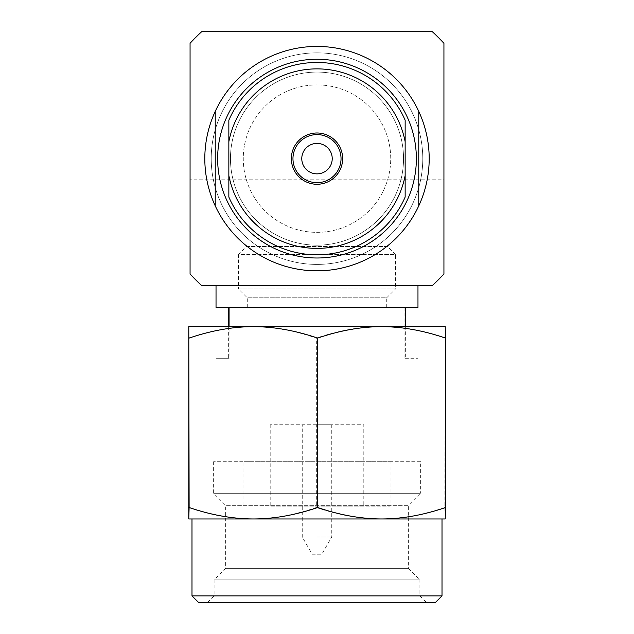 <?xml version="1.0" encoding="UTF-8"?>
<svg xmlns="http://www.w3.org/2000/svg" width="634" height="634" viewBox="0 0 634 634"><rect width="100%" height="100%" fill="white"/><g stroke="black" fill="none" stroke-linecap="round" stroke-linejoin="round"><path stroke-width="0.48" stroke-dasharray="3.17 2.38" d="M332.224 158.635A15.224 15.224 0 0 0 317 143.403A15.224 15.224 0 0 0 301.776 158.635A15.224 15.224 0 0 0 317 173.859A15.224 15.224 0 0 0 332.224 158.635M211.225 158.635A105.775 105.775 0 0 1 317 52.852A105.775 105.775 0 0 1 422.775 158.635A105.775 105.775 0 0 1 317 264.41A105.775 105.775 0 0 0 422.775 158.635A105.775 105.775 0 0 0 317 52.852A105.775 105.775 0 0 0 211.225 158.635A105.775 105.775 0 0 0 317 264.41A105.775 105.775 0 0 1 211.225 158.635A105.775 105.775 0 0 1 317 52.852A105.775 105.775 0 0 1 422.775 158.635A105.775 105.775 0 0 1 317 264.41A105.775 105.775 0 0 0 422.775 158.635A105.775 105.775 0 0 0 317 52.852A105.775 105.775 0 0 0 211.225 158.635A105.775 105.775 0 0 0 317 264.41A105.775 105.775 0 0 1 211.225 158.635A105.775 105.775 0 0 1 317 52.852A105.775 105.775 0 0 1 422.775 158.635A105.775 105.775 0 0 1 317 264.41A105.775 105.775 0 0 1 211.225 158.635M204.814 158.635A112.186 112.186 0 0 1 317 46.448A112.186 112.186 0 0 1 429.186 158.635A112.186 112.186 0 0 1 317 270.821A112.186 112.186 0 0 1 204.814 158.635A112.186 112.186 0 0 1 317 46.448A112.186 112.186 0 0 1 429.186 158.635A112.186 112.186 0 0 1 317 270.821A112.186 112.186 0 0 0 429.186 158.635A112.186 112.186 0 0 0 317 46.448A112.186 112.186 0 0 0 204.814 158.635A112.186 112.186 0 0 0 317 270.821A112.186 112.186 0 0 1 204.814 158.635A112.186 112.186 0 0 1 317 46.448A112.186 112.186 0 0 1 429.186 158.635A112.186 112.186 0 0 1 317 270.821A112.186 112.186 0 0 0 429.186 158.635A112.186 112.186 0 0 0 317 46.448A112.186 112.186 0 0 0 204.814 158.635A112.186 112.186 0 0 0 317 270.821A112.186 112.186 0 0 1 204.814 158.635M405.15 197.063A96.162 96.162 0 0 1 228.85 197.063L228.85 120.198A96.162 96.162 0 0 1 405.15 120.198L405.15 197.063M317 184.272A25.645 25.645 0 0 1 291.355 158.635A25.645 25.645 0 0 1 317 132.989A25.645 25.645 0 0 1 342.645 158.635A25.645 25.645 0 0 1 317 184.272M317 245.176A86.541 86.541 0 0 0 403.541 158.635A86.541 86.541 0 0 0 317 72.086A86.541 86.541 0 0 0 230.459 158.635A86.541 86.541 0 0 0 317 245.176A86.541 86.541 0 0 1 230.459 158.635A86.541 86.541 0 0 1 317 72.086A86.541 86.541 0 0 1 403.541 158.635A86.541 86.541 0 0 1 317 245.176M215.227 205.844L215.227 174.897M317 232.353A73.726 73.726 0 0 0 390.726 158.635A73.726 73.726 0 0 0 317 84.908A73.726 73.726 0 0 1 390.726 158.635A73.726 73.726 0 0 1 317 232.353A73.726 73.726 0 0 1 243.274 158.635A73.726 73.726 0 0 1 317 84.908A73.726 73.726 0 0 0 243.274 158.635A73.726 73.726 0 0 0 317 232.353M216.028 307.411L417.972 307.411M317 285.562L216.028 285.562L317 285.562M201.691 285.562L432.309 285.562A171.489 171.489 0 0 0 443.935 273.943L443.935 179.787L190.065 179.787L190.065 273.943A171.489 171.489 0 0 0 201.691 285.562M190.065 179.787L190.065 43.326L201.691 31.7L432.309 31.7L443.935 43.326L443.935 179.787M316.937 424.725L331.748 424.725L316.937 424.725M316.937 537.006L331.748 537.006L316.937 537.006M363.797 506.138L270.203 506.138L363.797 506.138L363.797 424.725L270.203 424.725L363.797 424.725M405.364 358.693L417.972 358.693L404.928 358.693L405.364 358.693L405.364 326.637L417.972 326.637L404.928 326.637L404.928 307.411L229.072 307.411M228.636 326.637L228.636 358.693L216.028 358.693L216.028 326.637L404.928 326.637L404.928 358.693M317.491 602.3L207.698 602.3L317.491 602.3M317.46 595.889L214.11 595.889L317.46 595.889M316.429 326.637L252.395 326.637C272.786 326.684 294.105 330.504 316.334 338.088C338.683 330.504 360.104 326.684 380.606 326.637L316.429 326.637M216.028 326.637L229.072 326.637L229.072 358.693L228.636 358.693M216.028 358.693L229.072 358.693M404.928 307.411L405.364 307.411M188.457 338.088C210.686 330.504 231.996 326.684 252.395 326.637L188.789 326.637M188.457 507.509C210.504 515.07 231.822 518.889 252.395 518.961C272.977 518.889 294.287 515.07 316.334 507.509L316.334 338.088M316.334 507.509C338.501 515.07 359.93 518.889 380.606 518.961C401.298 518.889 422.719 515.07 444.878 507.509L445.211 326.637L380.606 326.637C401.108 326.684 422.529 330.504 444.878 338.088M444.878 507.509L445.211 518.961L188.789 518.961M316.675 506.138L390.084 506.138L316.675 506.138M243.916 461.267L390.084 461.267L243.916 461.267L243.916 506.138M420.374 461.267L213.626 461.267L420.374 461.267L420.374 493.315L213.626 493.315L420.374 493.315L408.351 505.338L225.649 505.338L213.626 493.315L213.626 461.267M207.698 602.3L214.11 595.889L214.11 579.864L419.89 579.864L408.351 568.326L225.649 568.326L225.649 505.338L408.351 505.338L408.351 568.326L225.649 568.326L214.11 579.864L419.89 579.864L419.89 595.889L426.302 602.3M316.437 518.961L442.009 518.961L316.437 518.961M191.991 595.889L442.009 595.889M198.402 602.3L435.598 602.3M381.605 326.637L253.394 326.637M316.691 307.411L386.716 307.411L316.691 307.411M247.284 307.411L247.284 297.79L238.471 288.977L395.529 288.977L386.716 297.79L247.284 297.79L386.716 297.79L386.716 307.411M395.529 288.977L238.471 288.977L238.471 254.519L395.529 254.519L395.529 288.977M316.651 254.519L238.471 254.519L246.483 246.507L387.517 246.507L395.529 254.519L316.651 254.519M246.483 246.507L387.517 246.507M312.19 554.219L321.81 554.219L312.19 554.219L302.252 537.006L302.252 424.725M331.748 424.725L331.748 537.006L321.81 554.219M417.972 358.693L417.972 326.637M390.084 461.267L390.084 506.138M270.203 424.725L270.203 506.138"/><path stroke-width="0.95" d="M332.224 158.635A15.224 15.224 0 0 0 317 143.403A15.224 15.224 0 0 0 301.776 158.635A15.224 15.224 0 0 0 317 173.859A15.224 15.224 0 0 0 332.224 158.635M317 257.998A99.364 99.364 0 0 1 217.636 158.635A99.364 99.364 0 0 1 317 59.263A99.364 99.364 0 0 1 416.364 158.635A99.364 99.364 0 0 1 317 257.998M215.227 205.844L215.227 111.418A112.186 112.186 0 0 1 418.773 111.418L418.773 205.844A112.186 112.186 0 0 1 215.227 205.844A112.186 112.186 0 0 1 215.227 111.418L215.227 174.897M317 182.671A24.037 24.037 0 0 1 292.963 158.635A24.037 24.037 0 0 1 317 134.59A24.037 24.037 0 0 1 341.037 158.635A24.037 24.037 0 0 1 317 182.671M317 184.272A25.645 25.645 0 0 1 291.355 158.635A25.645 25.645 0 0 1 317 132.989A25.645 25.645 0 0 1 342.645 158.635A25.645 25.645 0 0 1 317 184.272M405.15 197.063A96.162 96.162 0 0 1 228.85 197.063L228.85 175.515A89.751 89.751 0 0 0 405.15 175.515L405.15 197.063M405.15 120.198L405.15 141.747A89.751 89.751 0 0 0 228.85 141.747L228.85 120.198A96.162 96.162 0 0 1 405.15 120.198M405.15 175.515L405.15 141.747M228.85 141.747L228.85 175.515M418.773 111.418L418.773 205.844A112.186 112.186 0 0 0 418.773 111.418M417.972 285.562L417.972 307.411L216.028 307.411L216.028 285.562M201.691 285.562L432.309 285.562A171.489 171.489 0 0 0 443.935 273.943L443.935 43.326A171.489 171.489 0 0 0 432.309 31.7L201.691 31.7A171.489 171.489 0 0 0 190.065 43.326L190.065 273.943A171.489 171.489 0 0 0 201.691 285.562M228.636 307.411L228.636 326.637M317.666 507.509C339.713 515.07 361.023 518.889 381.605 518.961L445.219 518.961L445.544 507.509C423.496 515.07 402.178 518.889 381.605 518.961L253.394 518.961C232.702 518.889 211.281 515.07 189.122 507.509L188.789 326.637L188.781 518.961L253.394 518.961C274.07 518.889 295.499 515.07 317.666 507.509L317.666 338.088C295.317 330.504 273.896 326.684 253.394 326.637C232.892 326.684 211.471 330.504 189.122 338.088M435.598 602.3L198.402 602.3L191.991 595.889L442.009 595.889L435.598 602.3M445.544 507.509L445.544 338.088C423.314 330.504 402.004 326.684 381.605 326.637L229.072 326.637L229.072 307.411L405.364 307.411L405.364 326.637L381.605 326.637C361.214 326.684 339.895 330.504 317.666 338.088M381.605 326.637L445.219 326.637L445.544 338.088M189.122 507.509L188.789 518.961M253.394 326.637L188.781 326.637M191.991 518.961L191.991 595.889M442.009 518.961L442.009 595.889"/></g></svg>
